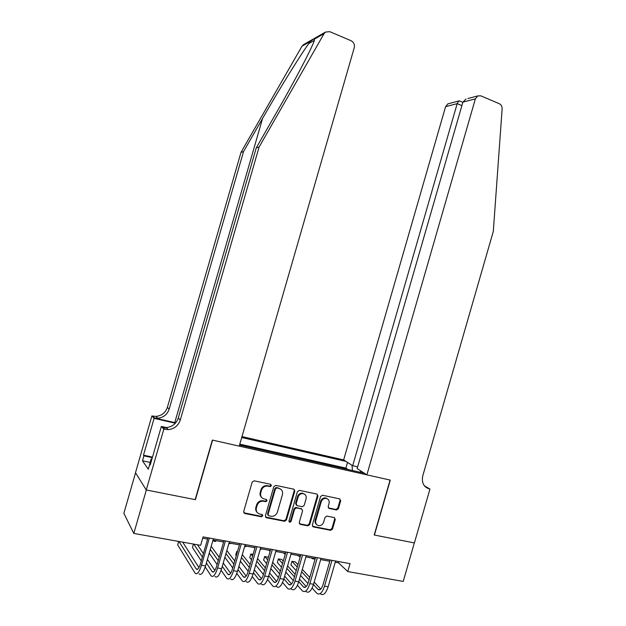 <?xml version="1.0" encoding="UTF-8"?>
<svg xmlns="http://www.w3.org/2000/svg" width="626" height="626" viewBox="0 0 626 626"><rect width="100%" height="100%" fill="white"/><g stroke="black" fill="none" stroke-linecap="round" stroke-linejoin="round"><path stroke-width="0.94" d="M271.434 485.674L270.682 484.313L254.195 480.831L252.161 482.137L243.67 511.559L244.766 513.508L261.418 516.763L262.732 515.824L261.981 514.478L259.853 514.056C256.934 513.148 255.776 511.09 256.386 507.874L257.09 505.432C258.147 502.6 260.103 501.176 262.967 501.152L265.807 501.684L267.083 500.753L266.332 499.392L264.211 498.961C261.292 498.038 260.142 495.964 260.752 492.748L261.457 490.307C262.474 487.544 264.375 486.128 267.153 486.042L270.197 486.605L271.434 485.674M261.715 497.529C260.205 496.168 259.72 494.407 260.244 492.263L260.948 489.829C261.965 487.075 263.859 485.659 266.637 485.573L269.673 486.136L270.917 485.213L270.839 484.36M243.78 512.78L260.909 516.239L262.231 515.3L262.192 514.541M257.231 512.498C255.823 511.145 255.369 509.431 255.885 507.365L256.59 504.932C257.646 502.107 259.602 500.683 262.458 500.659L265.291 501.191L266.574 500.26L266.519 499.454M336.498 509.955L338.4 508.688L340.685 500.753L339.699 498.883L322.484 495.244L320.559 496.52L312.327 525.05L313.344 526.928L330.731 530.324L332.531 529.025L335.293 519.447L334.3 517.577L326.803 516.074L325.035 517.381L323.658 522.154C322.766 524.518 321.154 525.683 318.822 525.652C316.31 525.058 315.301 523.367 315.801 520.589L321.216 501.825C322.054 499.548 323.595 498.382 325.833 498.343C328.478 498.867 329.55 500.573 329.049 503.453L328.149 506.567L329.159 508.445L336.498 509.955L335.88 509.462L337.774 508.195L340.059 500.276L339.863 498.93M374.215 535.003L414.334 542.922L403.222 581.429L347.774 571.554L350.051 563.65L203.067 536.897L200.633 545.34L133.808 533.43L146.351 489.994L195.406 499.681L212.597 440.133L390.068 480.064L374.215 535.003M294.791 491.105L293.743 489.18L275.792 485.393L273.797 486.692L265.385 515.832L266.457 517.749L284.603 521.294L286.458 519.971L294.791 491.105L294.04 489.274M299.392 490.369L316.959 494.078L317.977 495.98L309.737 524.541L307.906 525.856L300.277 524.369L299.244 522.483L302.601 510.839L301.568 508.946L296.388 507.905L294.588 509.22L291.074 521.388L289.783 522.311L288.962 520.973L297.42 491.66L299.392 490.369M347.86 469.477L339.683 467.63M333.948 466.339L325.653 464.469M319.847 463.162L311.443 461.268M305.566 459.938L297.045 458.021M291.098 456.675L282.459 454.726M276.434 453.373L267.67 451.393M261.582 450.024L252.693 448.02M246.527 446.628L239.555 444.992M357.642 466.847L352.688 465.721L343.651 459.914L241.988 436.58M345.959 461.401L241.714 437.519M239.539 445.047L364.293 473.178M347.876 469.422L345.865 468.091L239.805 444.131M135.552 472.81L123.854 513.312L133.808 533.43M335.223 562.25L338.525 562.844L347.774 571.554M202.691 538.203L207.597 539.096M213.004 540.074L223.623 541.999M229.03 542.977L239.414 544.863M244.829 545.849L255.001 547.695M260.416 548.673L270.362 550.481M275.784 551.467L285.526 553.227M290.949 554.213L300.48 555.943M305.911 556.929L315.23 558.619M320.661 559.605L329.792 561.264M261.981 500.643L263.202 500.894M338.877 561.616L338.525 562.844M361.069 471.112L360.005 472.215M352.485 470.517L352 465.282M345.865 468.091L347.508 462.395M265.502 517.06L284.063 520.769L285.918 519.447L294.236 490.635M276.825 488.014L275.432 488.922L268.053 514.478L268.804 515.816L271.457 516.317C274.352 516.356 276.332 514.94 277.42 512.06L282.436 494.657C283.046 491.473 281.919 489.415 279.047 488.476L276.136 487.521L274.9 488.444L275.432 488.922M268.092 515.237L267.537 513.954L274.9 488.444M280.808 489.266L279.047 488.476M276.301 487.544L278.515 488.006M299.377 523.727L307.335 525.331L309.158 524.017L317.39 495.502L317.186 494.149M301.873 509.048L295.824 507.404L294.032 508.719L290.527 520.863L291.074 521.388M289.001 521.732L290.527 520.863M306.091 498.765C306.584 495.831 305.48 494.11 302.765 493.585C300.488 493.64 298.931 494.814 298.086 497.099L296.153 503.781L297.193 505.691L302.381 506.739L304.166 505.425L306.091 498.765M304.604 494.196L302.194 493.116C299.924 493.163 298.367 494.337 297.522 496.621L298.086 497.099M296.317 505.088L295.597 503.288L297.522 496.621M328.329 507.889L335.88 509.462M327.5 498.867L325.23 497.866C322.993 497.905 321.451 499.071 320.614 501.34L321.216 501.825M316.576 524.502C315.214 523.43 314.761 521.951 315.207 520.073L320.614 501.34M312.46 526.302L330.121 529.799L331.921 528.493L334.675 518.931L334.519 517.647M178.684 541.427L177.69 544.886L195.101 573.181C197.057 574.973 199.185 572.344 201.47 565.278L209.334 538.031M199.107 573.846C201.102 575.646 203.239 573.017 205.531 565.967L213.38 538.767M207.981 537.789L200.484 563.744C198.958 568.455 197.542 570.208 196.235 569.018L178.997 541.482M198.935 567.633L182.714 542.147M149.278 465.799L151.069 459.022L152.032 458.702M151.828 459.398L151.069 459.022M175.695 422.824L154.458 417.965L152.791 416.11L151.899 415.907L135.49 472.716L146.257 489.97L195.155 499.634L212.347 440.078L239.226 446.127L354.238 47.725C354.84 44.548 353.784 42.216 351.069 40.713L329.8 31.683L325.489 32.075L324.088 33.616L259.101 147.047L180.296 419.983C178.293 425.688 174.294 428.912 168.292 429.647L163.816 429.162L146.257 489.97M259.101 147.047L256.261 147.877L276.176 113.134C293.594 82.875 310.809 50.26 314.174 41.089L314.714 38.225L310.386 41.41C302.757 51.191 280.565 86.967 262.568 118.455L243.53 151.602L169.161 409.161C167.267 414.545 163.48 417.573 157.799 418.238L154.458 417.965M243.53 151.602L241.002 152.345L167.353 407.401C165.483 412.737 161.727 415.727 156.101 416.384L152.791 416.11M166.978 428.215L162.893 427.292L166.383 427.574C172.322 426.846 176.282 423.661 178.269 418.012L256.261 147.877M310.386 41.41L302.006 46.183L241.002 152.345M163.816 429.162L161.351 426.416L150.271 464.805L149.763 464.101L150.436 464.234M150.099 462.395L142.509 460.806L148.284 469.226L149.763 464.101M142.509 460.806L143.933 455.853L143.471 455.196L154.106 418.364L151.899 415.907M161.351 426.416L166.438 427.566M175.343 423.223L154.106 418.364M302.006 46.183L303.946 44.383M143.471 455.196L152.494 457.113M152.337 457.637L143.933 455.853M366.875 474.844L475.369 98.877L462.888 102.14L357.141 468.584L366.875 474.844L390.28 480.111L374.426 535.042L414.396 542.938L429.952 489.039L424.428 485.854M467.974 98.517L477.763 95.911L480.838 95.856L499.266 103.689C501.215 104.683 502.169 106.428 502.13 108.908L493.304 231.401L422.769 475.885C421.462 482.583 423.606 486.918 429.201 488.867L429.952 489.039M352.688 465.721L457.176 103.642L445.587 106.67L447.848 103.885L449.092 103.548M343.651 459.914L445.587 106.67M424.937 486.433L429.201 488.867M477.763 95.911L475.369 98.877M459.883 101.115L458.694 100.989L457.176 103.642L461.886 105.598M466.041 99.033L462.888 102.14M213.748 540.88C214.468 541.78 215.36 541.717 216.432 540.692M228.913 543.626L231.698 543.462M265.205 485.784L265.862 486.144M244.539 546.858L246.769 546.201M254.305 547.57L254.852 548.204M260.134 549.659L261.637 548.892M205.234 566.945L211.072 575.826C213.145 577.634 215.321 575.028 217.605 568.009L225.415 540.958M215.023 576.483C217.128 578.291 219.319 575.693 221.604 568.69L229.398 541.686M223.991 540.7L216.549 566.483C215.031 571.155 213.576 572.892 212.191 571.687L206.384 562.993M214.89 570.505L207.409 559.456M203.419 553.572L197.456 544.769M202.417 557.046L193.786 544.119M193.457 544.057L192.472 547.492L201.29 560.943M221.119 570.255L226.823 578.432C229.006 580.247 231.237 577.673 233.521 570.709L241.268 543.845M230.728 579.081C232.935 580.897 235.18 578.33 237.465 571.381L245.204 544.565M239.789 543.579L232.403 569.183C230.884 573.815 229.39 575.537 227.934 574.332L222.285 566.35M230.634 573.314L223.247 563.017M219.186 557.359L211.752 547.007L211.04 546.881M218.239 560.638L210.305 549.425M209.225 553.173L217.12 564.519M266.95 485.604L266.95 486.034M262.623 514.908L262.294 515.37M236.792 573.447L242.356 581.006C244.649 582.829 246.934 580.286 249.211 573.369L256.91 546.694M246.206 581.648C248.522 583.471 250.823 580.928 253.1 574.026L260.784 547.398M255.369 546.412L248.029 571.835C246.511 576.444 244.993 578.142 243.459 576.929L237.974 569.597M246.167 576.069L238.882 566.444M234.758 560.998L226.847 550.536M233.866 564.096L225.978 553.533M224.898 557.273L232.755 567.954M252.255 576.538L257.685 583.549C260.08 585.373 262.411 582.861 264.681 575.99L272.333 549.503M261.48 584.175C263.898 586.006 266.246 583.495 268.523 576.648L276.152 550.199M270.729 549.213L263.444 574.465C261.926 579.034 260.377 580.709 258.773 579.496L253.467 572.743M261.48 578.768L254.328 569.762M250.15 564.495L242.301 554.62M237.473 551.592L236.769 551.467L235.705 555.129L236.252 555.833M249.297 567.43L241.48 557.469M237.309 552.163L236.769 551.467M240.4 561.201L248.193 571.28M268.898 550.215L270.096 551.412M275.62 552.038L276.309 551.561M267.521 579.535L272.803 586.053C275.299 587.884 277.678 585.396 279.947 578.58L287.545 552.273M276.551 586.672C279.071 588.51 281.465 586.03 283.735 579.222L291.317 552.954M285.886 551.968L278.648 577.047C277.138 581.593 275.55 583.252 273.883 582.031L268.765 575.803M276.598 581.421L269.579 572.978M265.346 567.876L257.576 558.533M253.068 554.37L250.815 553.971L249.766 557.61L251.511 559.769M264.54 570.662L256.793 561.24M252.568 556.107L250.815 553.971M255.713 564.965L263.436 574.496M283.312 552.828L285.229 554.26M282.576 582.454L287.725 588.526C290.315 590.365 292.741 587.9 295.002 581.139L302.546 555.004M291.419 589.136C294.032 590.983 296.474 588.526 298.735 581.765L306.27 555.677M300.84 554.691L293.649 579.598C292.146 584.113 290.527 585.748 288.797 584.528L283.86 578.784M291.513 584.019L284.634 576.092M280.354 571.155L272.662 562.289M268.382 557.343L264.688 556.444L263.648 560.067L266.59 563.549M279.587 573.799L271.919 564.871M267.646 559.894L264.688 556.444M270.847 568.58L278.476 577.602M325.708 498.241L326.123 498.03M297.53 555.411L300.23 556.811M297.444 585.294L302.444 590.96C305.128 592.814 307.601 590.373 309.862 583.651L317.351 557.696M306.091 591.57C308.798 593.417 311.286 590.991 313.548 584.277L321.021 558.361M315.59 557.375L308.454 582.117C306.943 586.593 305.3 588.221 303.5 586.992L298.759 581.687M306.224 586.578L299.502 579.128M295.175 574.324L287.577 565.904M283.249 561.107L281.794 559.495L278.398 558.885L277.357 562.484L281.497 567.187M294.447 576.851L286.865 568.369M282.545 563.533L278.398 558.885M285.8 572.07L293.328 580.615M311.568 557.954L312.351 558.736L315.097 559.096M312.108 588.064L316.967 593.37C319.745 595.224 322.257 592.814 324.518 586.139L331.96 560.356M320.575 593.964C323.368 595.819 325.896 593.417 328.149 586.758L335.583 561.013M330.145 560.027L323.055 584.606C321.553 589.05 319.87 590.654 318.024 589.426L313.469 584.528M320.747 589.097L314.182 582.078M309.807 577.415L302.311 569.394M297.945 564.73L295.292 561.905L291.935 561.303L290.902 564.879L296.223 570.693M309.111 579.825L301.63 571.757M297.272 567.054L291.935 561.303M300.566 575.443L307.976 583.542M267.396 485.674L267.912 486.136M260.948 489.829L261.457 490.307M260.244 492.263L260.752 492.748M265.166 501.168L265.674 501.669M263.045 500.737L263.554 501.23M256.59 504.932L257.09 505.432M255.885 507.365L256.386 507.874M260.823 516.223L261.324 516.747M244.289 512.984L244.766 513.508M269.509 486.12L270.033 486.582M285.918 519.447L286.458 519.971M283.938 520.754L284.478 521.278M265.948 517.225L266.457 517.749M267.537 513.954L268.053 514.478M317.39 495.502L317.977 495.98M309.158 524.017L309.737 524.541M307.217 525.316L307.796 525.84M299.713 523.845L300.277 524.369M301.004 508.445L301.568 508.946M295.988 507.428L296.552 507.929M294.032 508.719L294.588 509.22M295.597 503.288L296.153 503.781M328.548 507.952L329.159 508.445M315.207 520.073L315.801 520.589M334.675 518.931L335.293 519.447M331.921 528.493L332.531 529.025M330.019 529.776L330.622 530.308M312.757 526.396L313.344 526.928M340.059 500.276L340.685 500.753M337.774 508.195L338.4 508.688M201.47 565.278L205.531 565.967M196.165 568.917L197.722 569.183M262.568 118.455L174.756 422.605M169.161 409.161L167.353 407.401M178.269 418.012L180.296 419.983M308.821 43.538L314.455 40.354M324.088 33.616L315.003 38.789M162.893 427.292L164.771 429.373M217.605 568.009L221.604 568.69M212.12 571.593L213.748 571.867M233.521 570.709L237.465 571.381M227.864 574.23L229.554 574.512M249.211 573.369L253.1 574.026M243.381 576.836L245.149 577.125M264.681 575.99L268.523 576.648M258.695 579.402L260.526 579.707M279.947 578.58L283.735 579.222M273.805 581.93L275.698 582.25M295.002 581.139L298.735 581.765M288.703 584.426L290.66 584.754M309.862 583.651L313.548 584.277M303.414 586.891L305.425 587.227M324.518 586.139L328.149 586.758M317.922 589.324L319.996 589.676M266.637 485.573L267.153 486.042M265.291 501.191L265.807 501.684M262.458 500.659L262.967 501.152M260.909 516.239L261.418 516.763M269.673 486.136L270.197 486.605M284.063 520.769L284.603 521.294M276.136 487.521L276.669 487.99M307.335 525.331L307.906 525.856M295.824 507.404L296.388 507.905M289.235 521.787L289.783 522.311M302.194 493.116L302.765 493.585M325.23 497.866L325.833 498.343M330.121 529.799L330.731 530.324M336.045 509.486L336.663 509.979M196.235 569.018L197.628 569.253M166.383 427.574L168.292 429.647M157.799 418.238L156.101 416.384M325.489 32.075L314.753 38.209M313.297 39.039L303.328 44.736M447.848 103.885L458.694 100.989M462.825 102.343L459.171 100.817M212.191 571.687L213.646 571.937M227.934 574.332L229.452 574.582M243.459 576.929L245.04 577.195M258.773 579.496L260.416 579.77M273.883 582.031L275.581 582.313M288.797 584.528L290.542 584.817M303.5 586.992L305.308 587.29M318.024 589.426L319.878 589.731"/></g></svg>
